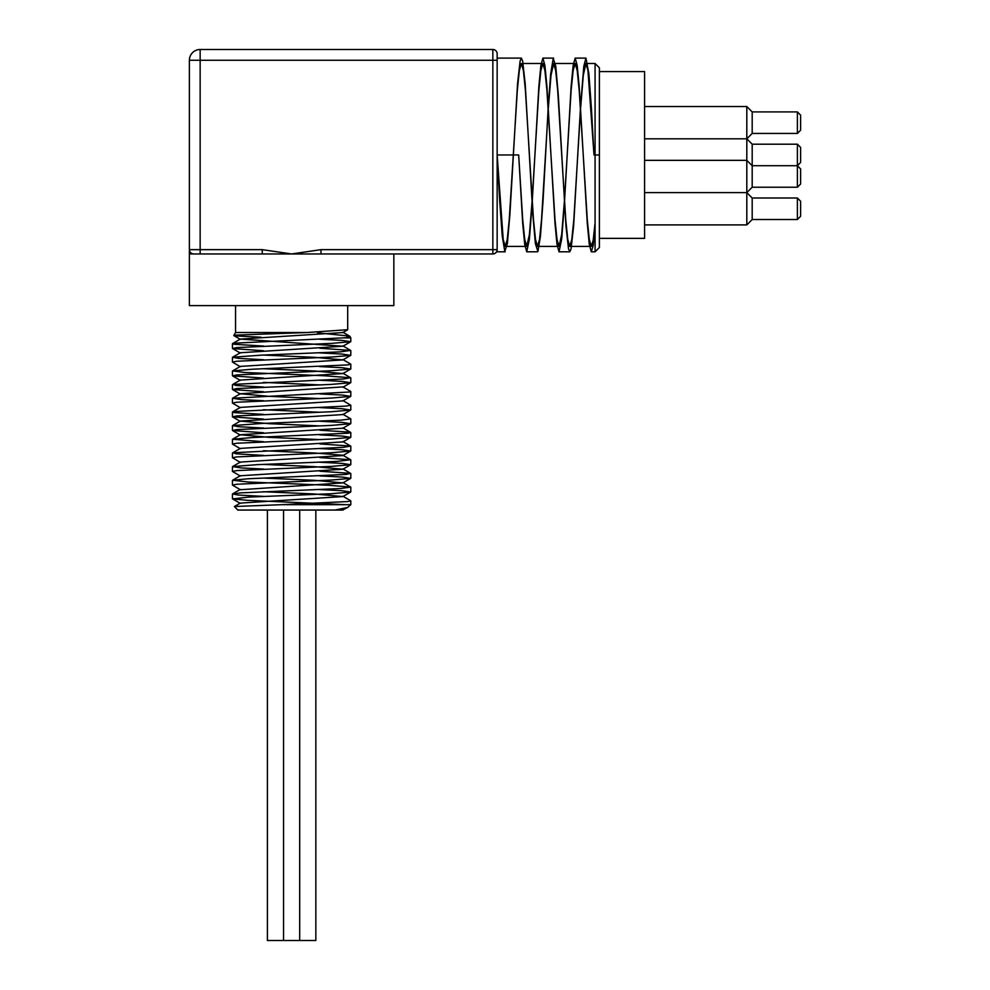 <?xml version="1.0" encoding="UTF-8"?>
<svg xmlns="http://www.w3.org/2000/svg" width="990" height="990" viewBox="0 0 990 990"><rect width="100%" height="100%" fill="white"/><g stroke="black" fill="none" stroke-linecap="round" stroke-linejoin="round"><path stroke-width="1.49" d="M334.917 510.06L347.44 507.511L350.807 504.69L281.321 504.69L234.395 506.521L237.81 510.06L343.035 510.06M345.906 504.69L247.537 500.334L232.563 498.886L249.121 497.067L331.464 493.725L350.695 492.042L342.416 490.743L319.634 489.567M350.683 478.38L342.887 482.897L240.347 489.728L232.44 485.075L236.758 484.246L331.427 480.051L350.683 478.38L342.416 477.069L319.621 475.905M240.347 476.054L232.427 471.413L236.758 470.572L331.403 466.389L350.683 464.718L342.416 463.407L319.621 462.231M240.347 462.392L232.44 457.739L236.771 456.91L331.464 452.727L350.695 451.044L342.416 449.745L319.634 448.569M240.347 448.73L232.44 444.077L236.758 443.235L331.415 439.053L350.683 437.382L342.416 436.07L319.621 434.895M263.402 432.741L232.551 430.551L236.758 429.573L331.403 425.391L350.683 423.72L342.416 422.408L319.621 421.233M263.414 419.079L232.563 416.889L236.771 415.911L331.464 411.729L350.683 410.046L342.416 408.746L319.634 407.571M240.347 407.732L232.44 403.079L236.758 402.237L331.415 398.054L350.683 396.384L342.416 395.072L319.621 393.896M263.402 391.743L232.551 389.553L236.758 388.575L331.403 384.392L350.683 382.722L342.416 381.41L319.634 380.234M263.414 378.081L232.563 375.891L236.771 374.913L331.464 370.718L350.683 369.047L342.416 367.736L319.621 366.572M240.347 366.733L232.427 362.08L236.758 361.239L331.415 357.056L350.683 355.385L342.416 354.074L319.621 352.898M263.402 350.745L232.551 348.554L236.771 347.577L331.415 343.394L350.695 341.723L342.416 340.411L319.621 339.236M261.063 337.206L235.212 335.919L233.801 335.536L235.942 335.115L307.234 332.516L347.7 329.695M240.31 503.093L342.899 496.559L314.35 493.973L263.402 491.721M342.887 482.897L314.387 480.311L263.402 478.059M240.285 475.782L342.899 469.223L314.35 466.649L263.402 464.384M319.832 457.553L350.683 459.756L336.86 461.414L256.954 464.669L232.551 466.587L240.347 462.07L342.899 455.561L350.695 451.044M350.683 459.756L342.887 455.239L314.362 452.975L263.402 450.722M240.36 448.408L342.887 441.899L350.683 437.382M319.832 439.585L268.847 437.32L240.347 434.746L342.899 428.225L350.683 423.72M319.832 425.91L268.884 423.658L240.347 421.072L342.899 414.562L350.683 410.046M319.832 412.248L263.402 409.724M240.347 407.41L342.887 400.9L350.683 396.384M319.832 398.586L268.847 396.322L240.335 393.748L342.887 386.904L350.683 391.421L349.569 392.003L232.551 398.252L241.288 399.601L263.612 400.74M319.832 384.912L263.402 382.387M240.36 380.073L342.899 373.564L314.387 370.978L263.402 368.726M342.887 359.58L350.683 364.085L348.059 364.889L252.141 369.233L232.563 370.916L240.347 366.411L342.887 359.902L314.337 357.316L263.402 355.051M319.832 348.22L350.683 350.423L340.263 351.871L261.632 355.125L232.551 357.254L240.347 352.749L342.899 346.228L240.36 339.075L342.899 332.566L347.577 329.856M317.122 332.096L317.728 332.838L349.532 336.093L345.881 337.726L234.147 343.196L232.44 343.728L234.383 344.285L263.612 346.067M232.551 357.254L238.491 358.38L263.612 359.741M232.563 370.916L244.679 372.488L324.064 375.742L350.695 377.759L343.419 378.984L233.034 384.417L236.127 385.494L263.612 387.065M342.899 400.579L350.807 405.219L346.042 406.098L234.185 411.531L232.44 412.063L234.333 412.607L263.612 414.402M342.887 414.241L350.807 418.894L340.374 420.206L261.805 423.46L232.551 425.589L238.404 426.702L263.612 428.064M319.832 430.217L349.68 432.135L350.807 432.556L348.109 433.212L252.289 437.555L232.563 439.251L263.612 441.738M319.832 443.891L350.695 446.082L343.505 447.319L233.071 452.739L236.065 453.816L263.612 455.4M232.551 466.587L241.189 467.924L263.612 469.062M319.832 471.215L350.522 473.344L346.116 474.433L248.156 478.764L232.563 480.249L248.292 482.019L328.593 485.273L350.683 487.08L340.486 488.528L241.077 492.859L232.501 493.948L238.318 495.037L263.612 496.398M342.887 496.238L350.683 500.742L348.171 501.534L281.321 504.69M599.383 238.355L644.577 238.355L644.577 71.565L599.383 71.565M800.613 216.29L800.613 201.23L797.383 198L797.383 219.52L800.613 216.29M797.383 219.52L752.19 219.52L752.19 198L797.383 198M797.383 165.714L800.613 162.484L800.613 147.423L797.383 144.194L797.383 187.234L800.613 184.016L800.613 168.944L797.383 165.714L752.19 165.714L752.19 144.194L797.383 144.194M800.613 184.016L797.383 187.234L752.19 187.234L752.19 165.714L746.807 160.343L746.807 224.903L752.19 219.52M800.613 130.21L800.613 115.137L797.383 111.907L797.383 133.44L800.613 130.21L797.383 133.44L752.19 133.44L752.19 111.907L797.383 111.907M752.19 198L746.807 192.617L752.19 187.234M752.19 144.194L746.807 138.81L746.807 160.343L644.577 160.343M752.19 111.907L746.807 106.536L746.807 138.81L752.19 133.44M644.577 106.536L746.807 106.536M267.411 510.06L267.411 940.5L315.835 940.5L315.835 510.06M299.685 510.06L299.685 940.5M599.383 154.96L595.077 154.96L595.077 251.806L599.383 247.5L599.383 67.79L595.077 63.484L595.077 154.96L595.077 63.484L587.652 63.484M532.125 203.383L529.44 238.825L526.742 251.806L524.725 244.431L522.708 223.431L518.673 154.96L497.153 154.96L518.673 154.96L522.708 219.631L524.725 239.456L526.742 246.423L529.39 234.543L532.038 201.985M532.125 200.685L538.857 90.276L540.874 70.451L542.891 63.496L544.908 70.451L546.925 90.276L554.994 219.631L557.011 239.456L559.028 246.436L561.677 234.543L564.325 201.985M564.411 200.685L571.131 90.276L573.148 70.451L575.165 63.496L577.182 70.451L579.2 90.276L587.28 219.631L589.298 239.469L591.315 246.423L593.196 240.347L595.077 222.923M532.212 201.985L538.857 86.464L540.874 65.476L542.891 58.113L544.908 65.489L546.925 86.477L554.994 223.431L557.011 244.431L559.028 251.806L561.714 238.838L564.411 203.383M564.498 201.985L571.131 86.477L573.148 65.489L575.165 58.113L577.182 65.476L579.2 86.464L587.28 223.431L589.298 244.443L591.315 251.806L593.196 245.371L595.077 226.933M548.188 107.922L543.027 201.057L540.478 236.041L537.929 251.485L535.38 243.651L532.83 214.446L525.183 83.692L522.633 61.058L521.359 58.113L520.096 61.058L517.547 83.692L509.9 214.446L507.35 243.651L504.801 251.485L502.252 236.041L499.703 201.057L497.153 154.96L503.205 239.456L505.222 246.423L507.239 239.469L509.256 219.631L517.325 90.276L519.342 70.451L521.359 63.496L523.388 70.451L525.405 90.276L533.474 219.631L535.491 239.469L537.508 246.423L539.525 239.456L541.542 219.631L548.262 109.222M548.349 107.922L550.997 75.364L553.645 63.484L555.662 70.451L557.679 90.288L565.748 219.644L567.765 239.456L569.794 246.411L571.812 239.456L573.829 219.644L580.548 109.222M580.635 107.922L583.283 75.364L585.932 63.484L587.949 70.451L594 154.96L591.451 108.863L588.902 73.866L585.932 58.101L583.803 66.256L580.548 106.536M595.077 154.96L594 154.96L595.077 154.96M580.462 107.922L573.606 226.215L571.057 248.849L569.794 251.794L568.52 248.849L565.971 226.215L558.323 95.461L555.774 66.256L553.224 58.435L550.675 73.866L548.262 106.536M497.153 53.806L497.153 60.266L492.847 60.266L492.847 249.653L497.153 249.653L497.153 251.806L497.153 249.653A4.306 4.306 0 0 1 492.847 253.96A4.306 4.306 0 0 0 497.153 249.653L497.153 53.806A4.306 4.306 0 0 0 492.847 49.5L200.153 49.5A10.766 10.766 0 0 0 189.387 60.266L189.387 249.653A4.306 4.306 0 0 0 193.694 253.96L262.263 253.96L262.263 249.653L200.153 249.653L200.153 253.96M492.847 253.96L492.847 249.653L320.97 249.653L320.97 253.96L492.847 253.96L393.847 253.96L393.847 305.613L189.387 305.613L189.387 253.935L193.694 253.96M262.263 253.96L291.617 253.96L262.263 249.653M189.387 60.266L200.153 60.266L200.153 249.653L189.387 249.653L189.387 253.861M320.97 249.653L291.617 253.96L393.847 253.96M349.953 336.414L350.807 337.887L344.668 337.887M235.546 305.613L235.546 332.516L307.234 332.516M492.847 49.5L492.847 60.266L200.153 60.266L200.153 49.5M348.22 507.14L342.899 509.912M232.563 498.886L240.347 503.39M350.695 492.042L342.899 496.559M350.683 464.718L342.899 469.223M232.551 430.551L240.347 435.055M232.563 416.889L240.347 421.394M232.551 389.553L240.347 394.057M350.683 382.722L342.899 387.226M232.563 375.891L240.347 380.395M350.683 369.047L342.899 373.564M350.683 355.385L342.887 359.902M232.551 348.554L240.347 353.059M350.695 341.723L342.899 346.228M233.863 335.635L240.347 339.397M240.347 503.068L234.395 506.521M240.347 489.407L232.551 493.911M342.887 482.575L350.683 487.08M240.36 475.745L232.563 480.249M342.899 468.901L350.683 473.418M240.347 448.408L232.551 452.913M342.899 441.577L350.695 446.082M240.347 434.746L232.563 439.251M342.887 427.903L350.683 432.42M240.347 421.072L232.551 425.589M240.36 407.41L232.563 411.914M240.347 393.748L232.551 398.252M240.347 380.073L232.551 384.578M342.899 373.242L350.695 377.759M342.887 345.906L350.683 350.423M240.347 339.075L232.563 343.579M342.899 332.244L349.693 336.179M644.577 224.903L746.807 224.903M644.577 192.617L746.807 192.617M644.577 138.81L746.807 138.81M283.548 510.06L283.548 940.5M505.222 246.423L525.022 246.423M537.508 246.423L557.308 246.423M569.794 246.423L589.595 246.423M523.091 63.484L542.891 63.484M555.365 63.484L575.165 63.484M497.153 251.806L505.172 251.806M526.742 251.806L537.471 251.806M559.028 251.806L569.794 251.806M591.315 251.806L595.077 251.806M497.153 58.113L521.359 58.113M542.891 58.113L553.645 58.113M575.165 58.113L585.932 58.113M232.44 343.728L232.44 348.393M232.44 357.39L232.44 362.068M232.44 371.052L232.44 375.742M232.44 384.726L232.44 389.417M232.44 398.388L232.44 403.079M232.44 412.063L232.44 416.74M232.44 425.725L232.44 430.39M232.44 439.387L232.44 444.077M232.44 453.061L232.44 457.739M232.44 466.723L232.44 471.389M232.44 480.385L232.44 485.075M232.44 494.06L232.44 498.737M350.807 337.887L350.807 341.575M350.807 350.559L350.807 355.249M350.807 364.221L350.807 368.911M350.807 377.895L350.807 382.586M350.807 391.557L350.807 396.248M350.807 405.232L350.807 409.91M350.807 418.894L350.807 423.584M350.807 432.556L350.807 437.246M350.807 446.255L350.807 450.908M350.807 459.892L350.807 464.582M350.807 473.554L350.807 478.244M350.807 487.216L350.807 491.906M350.807 500.891L350.807 504.69M347.7 329.707L347.7 305.613M235.546 332.516L233.801 335.536"/></g></svg>
